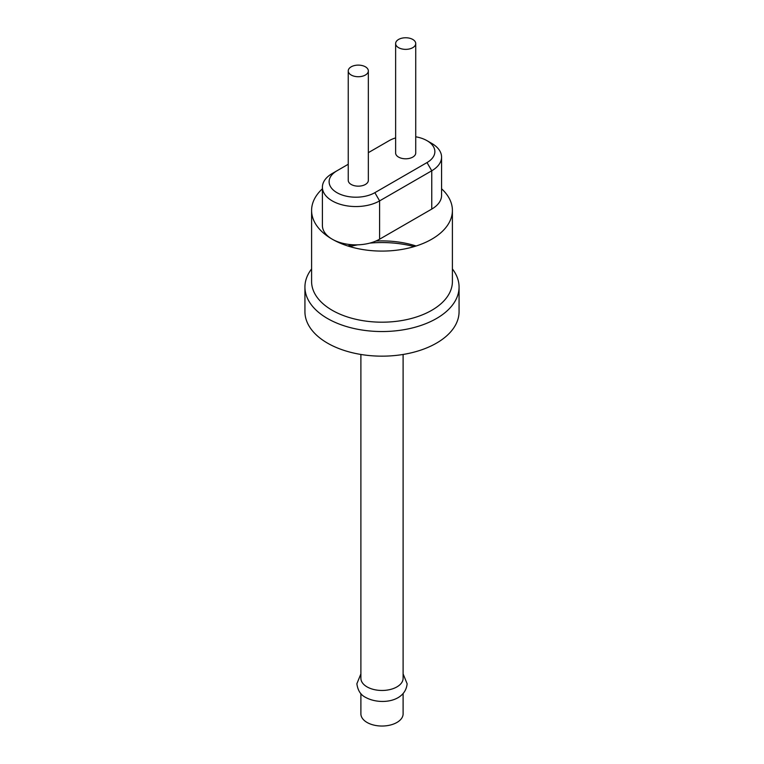 <?xml version="1.0" encoding="UTF-8"?>
<svg xmlns="http://www.w3.org/2000/svg" width="764" height="764" viewBox="0 0 764 764"><rect width="100%" height="100%" fill="white"/><g stroke="black" fill="none" stroke-linecap="round" stroke-linejoin="round"><path stroke-width="1.15" d="M412.789 39.461A10.056 5.806 0 0 0 401.835 38.2A10.056 5.806 0 0 0 395.628 43.558A10.056 5.806 0 0 0 405.684 49.364A10.056 5.806 0 0 0 415.731 43.558A10.056 5.806 0 0 0 412.789 39.461M395.628 43.558L395.628 153.001A10.056 5.806 0 0 0 405.684 158.797A10.056 5.806 0 0 0 415.731 153.001L415.731 43.558M365.402 66.812A10.056 5.806 0 0 0 354.448 65.561A10.056 5.806 0 0 0 348.241 70.918A10.056 5.806 0 0 0 358.297 76.725A10.056 5.806 0 0 0 368.343 70.918A10.056 5.806 0 0 0 365.402 66.812M348.241 70.918L348.241 180.352A10.056 5.806 0 0 0 358.297 186.158A10.056 5.806 0 0 0 368.343 180.352L368.343 70.918M431.755 143.412L427.019 140.681L431.755 143.412A33.511 19.348 180 0 1 441.573 157.097A33.511 19.348 180 0 1 431.755 170.773L379.603 200.884A33.511 19.348 180 0 1 343.084 205.077A33.511 19.348 180 0 1 322.398 187.199A33.511 19.348 180 0 1 332.216 173.523L336.953 170.792A26.807 15.481 0 0 0 336.953 192.671A26.807 15.481 0 0 0 374.866 192.671L427.019 162.57A26.807 15.481 0 0 0 427.019 140.681L427.019 140.681A26.807 15.481 0 0 0 415.731 136.794M441.573 157.097L441.573 195.393A33.511 19.348 180 0 1 431.755 209.078L379.603 239.189A33.511 19.348 180 0 1 343.084 243.382A33.511 19.348 180 0 1 322.398 225.504L322.398 187.199M395.628 137.912A26.807 15.481 0 0 0 389.105 140.681L368.343 152.666M348.241 164.27L332.216 173.523M322.398 188.803A70.403 40.645 0 0 0 311.597 210.444A70.403 40.645 0 0 0 332.216 239.189A70.403 40.645 0 0 0 408.941 247.994A70.403 40.645 0 0 0 452.403 210.444A70.403 40.645 0 0 0 441.573 188.775M311.597 210.444L311.597 281.544A70.403 40.645 0 0 0 332.216 310.289A70.403 40.645 0 0 0 408.941 319.094A70.403 40.645 0 0 0 452.403 281.544L452.403 210.444M416.132 245.998A70.403 40.645 0 0 0 375.85 241.052M352.156 244.728A70.403 40.645 0 0 0 347.868 245.998M414.145 246.61A77.069 44.493 0 0 0 369.776 243.114M357.695 244.824A77.069 44.493 0 0 0 349.855 246.61M311.597 268.947A77.069 44.493 0 0 0 304.931 287.044A77.069 44.493 0 0 0 327.508 318.512A77.069 44.493 0 0 0 411.49 328.157A77.069 44.493 0 0 0 459.068 287.044A77.069 44.493 0 0 0 452.403 268.947M304.931 287.044L304.931 311.674A77.069 44.493 0 0 0 327.508 343.132A77.069 44.493 0 0 0 411.49 352.777A77.069 44.493 0 0 0 459.068 311.674L459.068 287.044M360.894 354.467L360.894 678.279A21.105 12.186 0 0 0 367.073 686.893A21.105 12.186 0 0 0 390.079 689.539A21.105 12.186 0 0 0 403.106 678.279L403.106 354.467M360.894 693.607L360.894 713.843A21.105 12.186 0 0 0 367.073 722.467A21.105 12.186 0 0 0 390.079 725.103A21.105 12.186 0 0 0 403.106 713.843L403.106 693.607M427.019 162.57L431.755 170.773L431.755 209.078M374.866 192.671L379.603 200.884L379.603 239.189M360.894 673.896L356.874 683.751C357.772 690.513 360.751 695.087 365.803 697.484C379.67 705.115 405.388 702.345 407.126 683.751L403.106 673.896"/></g></svg>
